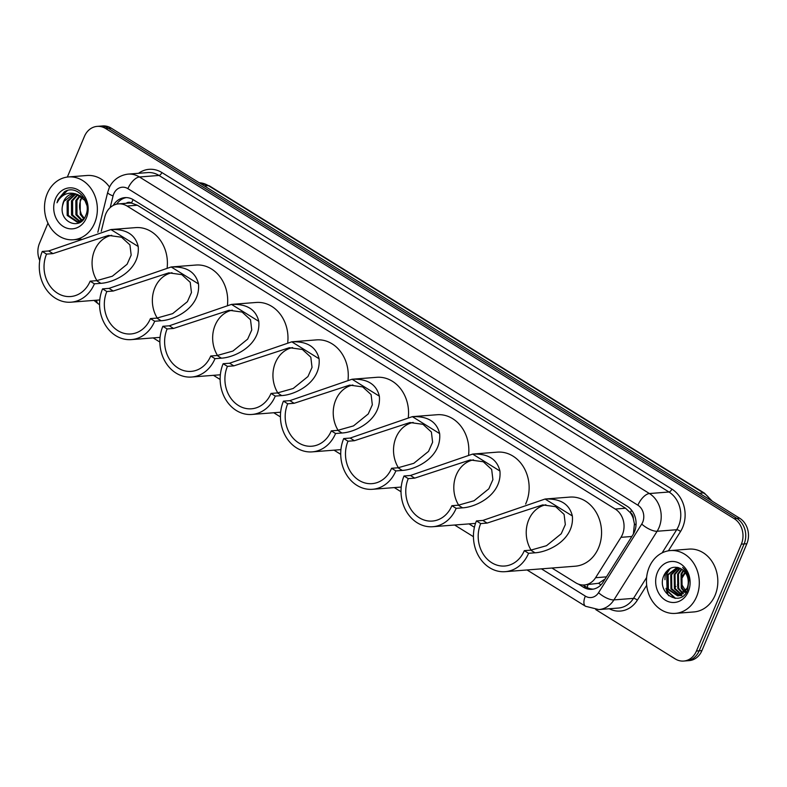<?xml version="1.0" encoding="UTF-8"?>
<svg xmlns="http://www.w3.org/2000/svg" width="787" height="787" viewBox="0 0 787 787"><rect width="100%" height="100%" fill="white"/><g stroke="black" fill="none" stroke-linecap="round" stroke-linejoin="round"><path stroke-width="1.18" d="M633.387 534.009L634.42 523.886L633.338 518.781A6.306 5.283 -94.5 0 0 630.397 512.671A18.908 8.795 -58.2 0 1 631.558 510.173M551.933 568.027L575.779 582.823A18.908 15.838 -94.5 0 0 584.269 584.967A18.908 15.838 -94.5 0 0 595.582 577.717L620.982 537.334A18.908 15.838 -94.5 0 0 622.419 534.57A18.908 15.838 -94.5 0 0 615.218 509.041L127.041 206.027A18.908 15.838 -94.5 0 0 118.552 203.882A18.908 15.838 -94.5 0 0 104.799 216.937L101.267 231.26M630.397 512.671L630.151 512.514A18.908 15.838 85.5 0 1 633.338 518.781M118.552 203.882L128.842 203.076A18.908 15.838 85.5 0 1 131.763 203.174L131.518 203.016A6.306 5.283 -94.5 0 0 126.195 203.282M584.269 584.967L598.651 583.265L605.124 578.966M630.151 512.514L625.537 508.235L137.361 205.23L131.763 203.174M578.524 584.161L583.364 587.171A18.908 15.838 -94.5 0 0 591.854 589.315A18.908 15.838 -94.5 0 0 603.167 582.065L633.023 534.609A18.908 15.838 -94.5 0 0 634.46 531.845A18.908 15.838 -94.5 0 0 627.259 506.326L133.377 199.78A18.908 15.838 -94.5 0 0 124.887 197.626A18.908 15.838 -94.5 0 0 113.239 205.446M67.348 177.055L84.435 136.397A18.908 15.838 85.5 0 1 97.185 126.382A18.908 15.838 85.5 0 1 105.674 128.527L734.163 518.623A18.908 15.838 85.5 0 1 741.364 544.151L696.436 651.026A18.908 15.838 85.5 0 1 683.687 661.05A18.908 15.838 85.5 0 1 675.197 658.896L595.759 609.6M39.743 260.536A18.908 15.838 85.5 0 1 39.507 243.272L47.968 223.154M97.185 126.382L102.674 125.95A18.908 15.838 85.5 0 1 111.164 128.104L739.652 518.2A18.908 15.838 85.5 0 1 746.853 543.728L701.925 650.603L699.181 650.81A18.908 15.838 85.5 0 1 686.431 660.834A18.908 15.838 85.5 0 0 699.181 650.81L744.108 543.935L699.181 650.81L696.436 651.026M739.652 518.2L736.907 518.417A18.908 15.838 85.5 0 1 744.108 543.935A18.908 15.838 85.5 0 0 736.907 518.417L108.419 128.311L736.907 518.417L734.163 518.623M99.929 126.166A18.908 15.838 85.5 0 1 108.419 128.311A18.908 15.838 85.5 0 0 99.929 126.166M116.643 204.167A18.908 15.838 85.5 0 1 126.264 197.596M593.221 589.138A18.908 15.838 85.5 0 1 586.108 586.954L582.97 585.007M701.925 650.603A18.908 15.838 85.5 0 1 689.176 660.618L683.687 661.05M649.186 567.26A31.51 26.394 85.5 0 1 670.426 550.566A31.51 26.394 85.5 0 1 694.655 564.859A31.51 26.394 85.5 0 1 696.584 596.684A31.51 26.394 85.5 0 1 675.335 613.388A31.51 26.394 85.5 0 1 651.105 599.094A31.51 26.394 85.5 0 1 649.186 567.26M670.426 550.566L688.959 549.11A31.51 26.394 85.5 0 1 713.179 563.403A31.51 26.394 85.5 0 1 715.108 595.238A31.51 26.394 85.5 0 1 693.859 611.942L675.335 613.388M688.34 591.568A20.551 17.216 85.5 0 1 665.251 600.127A20.551 17.216 85.5 0 1 657.43 572.385A20.551 17.216 85.5 0 1 680.509 563.826A20.551 17.216 85.5 0 1 688.34 591.568M687.031 588.351A14.245 11.933 85.5 0 0 681.601 569.119C674.449 565.43 668.684 567.27 664.307 574.628C655.01 592.729 680.794 608.508 687.651 589.886L689.009 579.035C688.163 574.185 686.048 570.319 682.654 567.427C688.556 573.851 690.012 580.826 687.031 588.351L677.656 595.887L667.514 589.188L667.317 574.923L677.273 567.348M677.41 567.368L668.173 574.854L668.379 589.119L678.404 595.818M678.837 595.798L687.887 588.292M678.66 567.693L671.606 574.589L671.803 588.853L680.106 595.444M680.539 595.503L681.837 595.552M678.305 567.584L670.74 574.658L670.947 588.922L679.683 595.572M680.116 595.602L681.414 595.592M680.243 568.332L675.03 574.323L675.236 588.587L681.768 594.716M679.83 568.145L674.174 574.382L674.38 588.656L681.355 594.933M681.936 569.335L678.463 574.048L678.669 588.322L683.411 593.595M681.503 569.05L677.607 574.116L677.814 588.381L682.998 593.91M683.726 570.791L681.896 573.782L682.103 588.046L685.005 591.942M685.467 592.345L686.028 592.778M683.273 570.368L681.04 573.851L681.237 588.115L684.611 592.414M686.795 592.719L681.621 584.357L681.886 573.939M668.616 595.7A31.51 26.394 85.5 0 1 665.999 588.351M664.976 579.675A31.51 26.394 85.5 0 1 665.723 572.277M669.432 568.853L666.678 573.182L667.071 590.85L674.902 598.307M670.239 568.401L667.11 573.143L667.494 590.821L675.521 598.346M531.097 550.123A28.991 24.279 85.5 0 1 528.736 519.833A28.991 24.279 85.5 0 1 545.903 504.792M528.579 553.3L524.309 550.654A28.991 24.279 85.5 0 1 504.762 566.02A28.991 24.279 85.5 0 1 482.47 552.868A28.991 24.279 85.5 0 1 480.7 523.581L476.44 520.935A34.658 29.03 85.5 0 0 478.555 555.947A34.658 29.03 85.5 0 0 505.205 571.677L575.199 566.207A34.658 29.03 85.5 0 0 598.563 547.831A34.658 29.03 85.5 0 0 596.448 512.819A34.658 29.03 85.5 0 0 569.798 497.099L545.066 499.027C560.354 498.417 569.454 504.064 572.356 515.967C574.52 539.734 548.519 552.09 535.003 552.799L528.579 553.3A34.658 29.03 85.5 0 1 505.205 571.677M524.309 550.654L530.733 550.152L546.493 545.706L561.239 533.753L565.332 524.595L564.092 514.383L555.681 506.7L542.656 504.91L487.123 523.08L480.7 523.581M487.123 523.08L482.864 520.433L545.047 499.037M482.864 520.433L476.44 520.935M458.673 505.165A28.991 24.279 85.5 0 1 456.312 474.886A28.991 24.279 85.5 0 1 473.479 459.844M451.886 505.697L458.309 505.195L474.069 500.748L488.816 488.806L492.908 479.637L491.668 469.426L483.257 461.743L470.233 459.952L414.71 478.132L410.44 475.486L472.623 454.079C487.93 453.46 497.03 459.106 499.932 471.019C502.096 494.787 476.096 507.143 462.579 507.841L456.155 508.343L451.886 505.697A28.991 24.279 85.5 0 1 432.338 521.063A28.991 24.279 85.5 0 1 410.047 507.92A28.991 24.279 85.5 0 1 408.276 478.634L404.016 475.987A34.658 29.03 85.5 0 0 406.131 510.999A34.658 29.03 85.5 0 0 432.781 526.719L475.515 523.385M414.71 478.132L408.276 478.634M499.932 471.019L472.643 454.079L497.374 452.141A34.658 29.03 85.5 0 1 524.024 467.872A34.658 29.03 85.5 0 1 526.139 502.883A34.658 29.03 85.5 0 1 525.627 504.044M456.155 508.343A34.658 29.03 85.5 0 1 432.781 526.719M410.44 475.486L404.016 475.987M398.389 467.744A28.991 24.279 85.5 0 1 396.028 437.464A28.991 24.279 85.5 0 1 413.185 422.422M391.592 468.275L398.025 467.773L413.785 463.327L428.531 451.384L432.614 442.215L431.384 432.014L422.973 424.321L409.948 422.53L354.416 440.71L350.146 438.064L412.329 416.657C427.646 416.048 436.736 421.694 439.648 433.598C441.812 457.365 415.802 469.721 402.285 470.419L395.861 470.921L391.592 468.275A28.991 24.279 85.5 0 1 372.054 483.641A28.991 24.279 85.5 0 1 349.762 470.498A28.991 24.279 85.5 0 1 347.992 441.212L343.722 438.566A34.658 29.03 85.5 0 0 345.837 473.577A34.658 29.03 85.5 0 0 372.487 489.298L401.222 487.055M354.416 440.71L347.992 441.212M439.648 433.598L412.358 416.657L437.09 414.729A34.658 29.03 85.5 0 1 468.629 454.561M395.861 470.921A34.658 29.03 85.5 0 1 372.487 489.298M350.146 438.064L343.722 438.566M338.095 430.322A28.991 24.279 85.5 0 1 335.734 400.042A28.991 24.279 85.5 0 1 352.901 385M331.307 430.853L337.731 430.351L353.491 425.905L368.237 413.962L372.33 404.793L371.09 394.592L362.679 386.899L349.654 385.118L294.122 403.288L289.862 400.642L352.064 379.236C367.352 378.626 376.452 384.272 379.354 396.176C381.518 419.943 355.517 432.299 342.001 432.998L335.577 433.499L331.307 430.853A28.991 24.279 85.5 0 1 311.76 446.219A28.991 24.279 85.5 0 1 289.468 433.076A28.991 24.279 85.5 0 1 287.698 403.79L283.438 401.144A34.658 29.03 85.5 0 0 285.553 436.155A34.658 29.03 85.5 0 0 312.203 451.876L340.928 449.633M294.122 403.288L287.698 403.79M352.045 379.236L376.796 377.307A34.658 29.03 85.5 0 1 408.335 417.14M335.577 433.499A34.658 29.03 85.5 0 1 312.203 451.876M289.862 400.642L283.438 401.144M277.811 392.9A28.991 24.279 85.5 0 1 275.44 362.62A28.991 24.279 85.5 0 1 292.607 347.579M271.013 393.431L277.447 392.929L293.197 388.483L307.953 376.54L312.036 367.372L310.806 357.17L302.395 349.477L289.37 347.697L233.837 365.866L229.568 363.22L291.78 341.814C307.068 341.204 316.158 346.851 319.069 358.754C321.234 382.521 295.223 394.877 281.707 395.586L275.283 396.087L271.013 393.431A28.991 24.279 85.5 0 1 251.476 408.797A28.991 24.279 85.5 0 1 229.184 395.654A28.991 24.279 85.5 0 1 227.413 366.368L223.144 363.722A34.658 29.03 85.5 0 0 225.259 398.734A34.658 29.03 85.5 0 0 251.909 414.454L280.644 412.211M233.837 365.866L227.413 366.368M291.751 341.814L316.512 339.886A34.658 29.03 85.5 0 1 348.051 379.718M275.283 396.087A34.658 29.03 85.5 0 1 251.909 414.454M229.568 363.22L223.144 363.722M217.517 355.478A28.991 24.279 85.5 0 1 215.156 325.198A28.991 24.279 85.5 0 1 232.322 310.157M210.729 356.009L217.153 355.508L232.913 351.061L247.659 339.118L251.751 329.95L250.512 319.748L242.101 312.055L229.076 310.275L173.543 328.445L169.284 325.798L231.467 304.392C246.774 303.782 255.873 309.429 258.775 321.332C260.94 345.1 234.939 357.455 221.422 358.164L214.999 358.665L210.729 356.009A28.991 24.279 85.5 0 1 191.182 371.375A28.991 24.279 85.5 0 1 168.89 358.233A28.991 24.279 85.5 0 1 167.119 328.946L162.86 326.3A34.658 29.03 85.5 0 0 164.975 361.312A34.658 29.03 85.5 0 0 191.625 377.032L220.35 374.789M173.543 328.445L167.119 328.946M258.775 321.332L231.486 304.392L256.218 302.464A34.658 29.03 85.5 0 1 287.757 342.296M214.999 358.665A34.658 29.03 85.5 0 1 191.625 377.032M169.284 325.798L162.86 326.3M157.233 318.056A28.991 24.279 85.5 0 1 154.862 287.776A28.991 24.279 85.5 0 1 172.028 272.735M150.435 318.587L156.859 318.086L172.619 313.649L187.375 301.696L191.457 292.538L190.228 282.326L181.807 274.633L168.792 272.853L113.259 291.023L108.99 288.376L171.173 266.97C186.489 266.36 195.579 272.007 198.491 283.91C200.655 307.678 174.645 320.034 161.128 320.742L154.705 321.244L150.435 318.587A28.991 24.279 85.5 0 1 130.898 333.963A28.991 24.279 85.5 0 1 108.606 320.811A28.991 24.279 85.5 0 1 106.835 291.524L102.566 288.878A34.658 29.03 85.5 0 0 104.681 323.89A34.658 29.03 85.5 0 0 131.331 339.61L160.066 337.367M113.259 291.023L106.835 291.524M198.491 283.91L171.192 266.97L195.933 265.042A34.658 29.03 85.5 0 1 227.473 304.884M154.705 321.244A34.658 29.03 85.5 0 1 131.331 339.61M108.99 288.376L102.566 288.878M96.939 280.634A28.991 24.279 85.5 0 1 94.578 250.355A28.991 24.279 85.5 0 1 111.744 235.313M90.151 281.175L96.575 280.674L112.334 276.227L127.081 264.275L131.173 255.116L129.934 244.905L121.523 237.212L108.498 235.431L52.965 253.601L48.705 250.955L110.908 229.548C126.195 228.938 135.295 234.585 138.197 246.488C140.361 270.256 114.351 282.612 100.844 283.32L94.41 283.822L90.151 281.175A28.991 24.279 85.5 0 1 70.604 296.542A28.991 24.279 85.5 0 1 48.312 283.389A28.991 24.279 85.5 0 1 46.541 254.103L42.282 251.456A34.658 29.03 85.5 0 0 44.397 286.468A34.658 29.03 85.5 0 0 71.046 302.188L99.772 299.945M52.965 253.601L46.541 254.103M110.888 229.548L135.639 227.62A34.658 29.03 85.5 0 1 167.178 267.462M94.41 283.822A34.658 29.03 85.5 0 1 71.046 302.188M48.705 250.955L42.282 251.456M47.24 193.641A31.51 26.394 85.5 0 1 68.479 176.937A31.51 26.394 85.5 0 1 92.709 191.231A31.51 26.394 85.5 0 1 94.637 223.055A31.51 26.394 85.5 0 1 73.388 239.76A31.51 26.394 85.5 0 1 49.158 225.466A31.51 26.394 85.5 0 1 47.24 193.641M68.479 176.937L87.013 175.491A31.51 26.394 85.5 0 1 109.58 187.158M75.847 194.015L68.223 201.069L68.272 215.353L78.031 222.062M75.316 193.927L67.131 201.157L67.18 215.441L77.175 222.141L81.494 221.304M77.49 222.131L83.707 219.022M78.08 194.625L72.581 200.734L72.63 215.008L80.176 221.491M77.51 194.428L71.489 200.823L71.538 215.097L79.644 221.688M80.195 221.767L80.825 221.806M80.363 195.776L76.939 200.39L76.988 214.674L82.271 220.311M79.782 195.432L75.847 200.478L75.896 214.753L81.759 220.665M84.248 218.274L81.346 214.33L79.91 209.726A14.245 11.933 85.5 0 1 80.805 200.095A14.245 11.933 85.5 0 1 82.35 197.321M82.104 197.104L80.205 200.134L80.254 214.418L83.796 218.914M84.307 198.127L75.424 193.779M73.703 193.858L63.865 201.413L62.537 205.692C58.769 222.328 80.126 230.857 85.557 215.894C92.512 201.865 76.673 183.804 64.445 191.792L58.031 199.593L57.008 202.761L58.72 199.819C63.383 193.74 69.226 191.841 76.26 194.094A14.245 11.933 85.5 0 0 73.26 193.877A14.245 11.933 85.5 0 0 63.649 201.433A14.245 11.933 85.5 0 0 62.537 205.692M86.875 205.387L84.878 200.459L76.26 194.094M86.393 217.94A20.551 17.216 85.5 0 1 63.304 226.499A20.551 17.216 85.5 0 1 55.483 198.757A20.551 17.216 85.5 0 1 78.562 190.198A20.551 17.216 85.5 0 1 86.393 217.94M67.348 190.602L58.159 199.583L57.008 202.761M631.843 536.478L620.982 537.334M117.312 203.253A18.908 3.797 13.9 0 0 118.266 203.912M587.2 587.574A18.908 8.795 -58.2 0 1 588.007 584.672M598.651 583.265A18.908 6.857 32.2 0 0 600.953 584.898M634.42 523.886A18.908 6.857 32.2 0 0 636.044 525.116M131.518 203.016A18.908 8.795 -58.2 0 1 133.141 199.632M625.537 508.235L615.218 509.041M606.443 576.861L595.582 577.717M137.361 205.23L127.041 206.027M541.407 568.844L585.341 596.113A12.602 10.556 -94.5 0 0 598.543 592.709L641.73 524.063A12.602 10.556 -94.5 0 0 642.694 522.224A12.602 10.556 -94.5 0 0 637.893 505.205L127.897 188.654A12.602 10.556 -94.5 0 0 113.731 193.897A12.602 10.556 -94.5 0 0 113.072 195.924L110.18 207.611M127.897 188.654A12.602 5.863 121.8 0 1 139.437 176.986L649.432 493.538A25.204 21.121 85.5 0 1 659.034 527.565A25.204 21.121 85.5 0 1 657.115 531.255L676.672 529.73A25.204 21.121 -94.5 0 0 678.591 526.041A25.204 21.121 -94.5 0 0 668.989 492.003L158.994 175.452A25.204 21.121 -94.5 0 0 147.671 172.589L128.114 174.114A25.204 21.121 85.5 0 1 139.437 176.986L158.994 175.452A3.148 1.466 -58.2 0 0 161.876 172.54L671.872 489.091A3.148 1.466 -58.2 0 1 668.989 492.003L649.432 493.538A12.602 5.863 121.8 0 0 637.893 505.205M128.114 174.114C116.269 175.599 110.574 183.942 108.98 188.477L107.691 192.362A12.602 2.538 13.9 0 0 113.072 195.924M671.872 489.091A28.362 23.758 85.5 0 1 682.673 527.379A28.362 23.758 85.5 0 1 680.519 531.53L668.379 550.821M646.688 585.302L637.332 600.176A28.362 23.758 85.5 0 1 609.266 608.764M138.542 173.307A28.362 23.758 85.5 0 1 161.876 172.54M741.364 544.151L746.853 543.728M105.674 128.527L111.164 128.104M641.73 524.063A12.602 4.574 32.2 0 0 657.115 531.255L613.929 599.901L633.486 598.376L646.629 577.491M598.543 592.709A12.602 4.574 32.2 0 0 613.929 599.901A25.204 21.121 85.5 0 1 598.848 609.581L618.405 608.046A25.204 21.121 -94.5 0 0 633.486 598.376A3.148 1.141 -147.8 0 1 637.332 600.176M662.103 552.887L676.672 529.73A3.148 1.141 -147.8 0 1 680.519 531.53M468.983 523.896L474.413 527.27M96.644 300.191A12.602 5.863 121.8 0 0 98.296 303.851L99.565 304.638M585.341 596.113A12.602 5.863 121.8 0 0 585.558 606.285L598.848 609.581M586.108 586.954L583.364 587.171M681.05 578.425L684.975 572.188M710.75 500.266A25.204 21.121 -94.5 0 0 703.43 492.918L208.417 185.663A25.204 21.121 -94.5 0 0 199.219 182.751L209.401 185.87A6.306 2.932 121.8 0 0 208.417 185.663L204.404 185.968M699.417 493.223L703.43 492.918A6.306 2.932 -58.2 0 1 704.414 493.124L712.265 501.201M572.356 515.967L545.066 499.027M535.003 552.799L530.733 550.152M462.579 507.841L458.309 505.195M402.285 470.419L398.025 467.773M379.354 396.176L352.064 379.236M342.001 432.998L337.731 430.351M319.069 358.754L291.78 341.814M281.707 395.586L277.447 392.929M221.422 358.164L217.153 355.508M161.128 320.742L156.859 318.086M138.197 246.488L110.908 229.548M100.844 283.32L96.575 280.674M93.978 300.398L98.296 303.851M153.17 337.908L159.859 342.06M213.464 375.33L220.144 379.482M273.748 412.752L280.438 416.903M334.042 450.174L340.722 454.325M394.326 487.596L401.016 491.747M454.62 525.018L473.44 536.695M527.044 569.965L585.558 606.285M107.691 192.362L97.834 232.263M678.778 583.187L677.43 584.938M675.964 586.512L674.774 587.594M685.379 572.739L681.011 579.675M209.401 185.87L704.414 493.124M73.388 239.76L81.1 239.159"/></g></svg>
